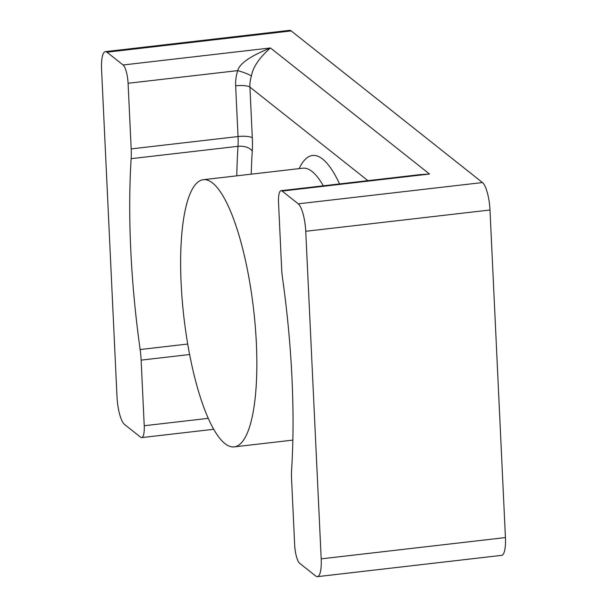 <?xml version="1.0" encoding="UTF-8"?>
<svg xmlns="http://www.w3.org/2000/svg" width="607" height="607" viewBox="0 0 607 607"><rect width="100%" height="100%" fill="white"/><g stroke="black" fill="none" stroke-linecap="round" stroke-linejoin="round"><path stroke-width="0.91" d="M317.393 576.65A23.051 6.009 -96.6 0 0 321.194 558.857L305.746 231.29A23.051 6.009 -96.6 0 0 298.242 203.838L282.126 191.061A15.372 4.006 -96.6 0 0 281.064 190.689A15.372 4.006 -96.6 0 0 278.53 202.548L281.618 268.165A30.737 8.02 -96.6 0 0 282.619 278.75A288.173 75.162 83.4 0 1 291.618 469.621A30.737 8.02 -96.6 0 0 291.58 479.393L294.676 545.01A15.372 4.006 -96.6 0 0 299.676 563.304L315.799 576.081A23.051 6.009 -96.6 0 0 317.393 576.65L501.632 555.359A23.051 6.009 -96.6 0 0 505.434 537.574L489.986 209.999A23.051 6.009 -96.6 0 0 482.482 182.555L291.201 30.919A23.051 6.009 -96.6 0 0 289.607 30.35L105.368 51.641A23.051 6.009 -96.6 0 0 101.566 69.426L117.014 397.001A23.051 6.009 -96.6 0 0 124.518 424.445L140.634 437.222A15.372 4.006 -96.6 0 0 141.697 437.601A15.372 4.006 -96.6 0 0 144.231 425.742L141.135 360.126A30.737 8.02 -96.6 0 0 140.141 349.533A288.173 75.162 83.4 0 1 131.142 158.67A30.737 8.02 -96.6 0 0 131.18 148.897L128.085 83.28A15.372 4.006 -96.6 0 0 123.084 64.987L106.961 52.202A23.051 6.009 -96.6 0 0 105.368 51.641M123.084 64.987L270.472 47.953C259.219 57.855 252.869 67.218 251.427 76.042A30.737 28.711 128.4 0 0 249.925 87.105L252.315 137.827A42.262 11.025 83.4 0 1 252.262 151.264A276.648 72.157 -96.6 0 0 251.222 174.163M411.766 175.582L429.513 174.034L420.272 174.604L281.064 190.689M282.126 191.061L429.513 174.034L270.472 47.953C250.509 55.958 239.59 63.507 237.716 70.617A11.525 1.525 -162 0 1 251.427 76.042M181.136 283.477A134.481 35.077 -96.6 0 0 234.188 446.881A134.481 35.077 -96.6 0 0 256.359 343.107A134.481 35.077 -96.6 0 0 203.315 179.702A134.481 35.077 -96.6 0 0 181.136 283.477M505.434 537.574L321.194 558.857M367.925 180.651L249.925 87.105A11.525 2.807 177.3 0 0 235.645 85.822L238.035 136.552A11.525 2.807 177.3 0 1 252.315 137.827M339.563 183.929A146.006 38.082 -96.6 0 0 299.122 168.632M291.201 30.919L106.961 52.202M482.482 182.555L298.242 203.838M128.085 83.28L237.716 70.617A42.262 39.485 128.4 0 0 235.645 85.822M131.18 148.897L238.035 136.552A30.737 8.02 83.4 0 1 237.997 146.317A11.525 6.32 -176.4 0 1 252.262 151.264M131.142 158.67L237.997 146.317A288.173 75.162 -96.6 0 0 236.768 175.833M140.141 349.533L187.715 344.04M141.135 360.126L189.612 354.526M144.231 425.742L208.231 418.344M489.986 209.999L305.746 231.29M323.296 185.803A134.481 35.077 -96.6 0 0 302.802 168.207L303.143 168.124M141.697 437.601L213.694 429.286M292.855 440.105L234.188 446.881M302.802 168.207L203.315 179.702"/></g></svg>
